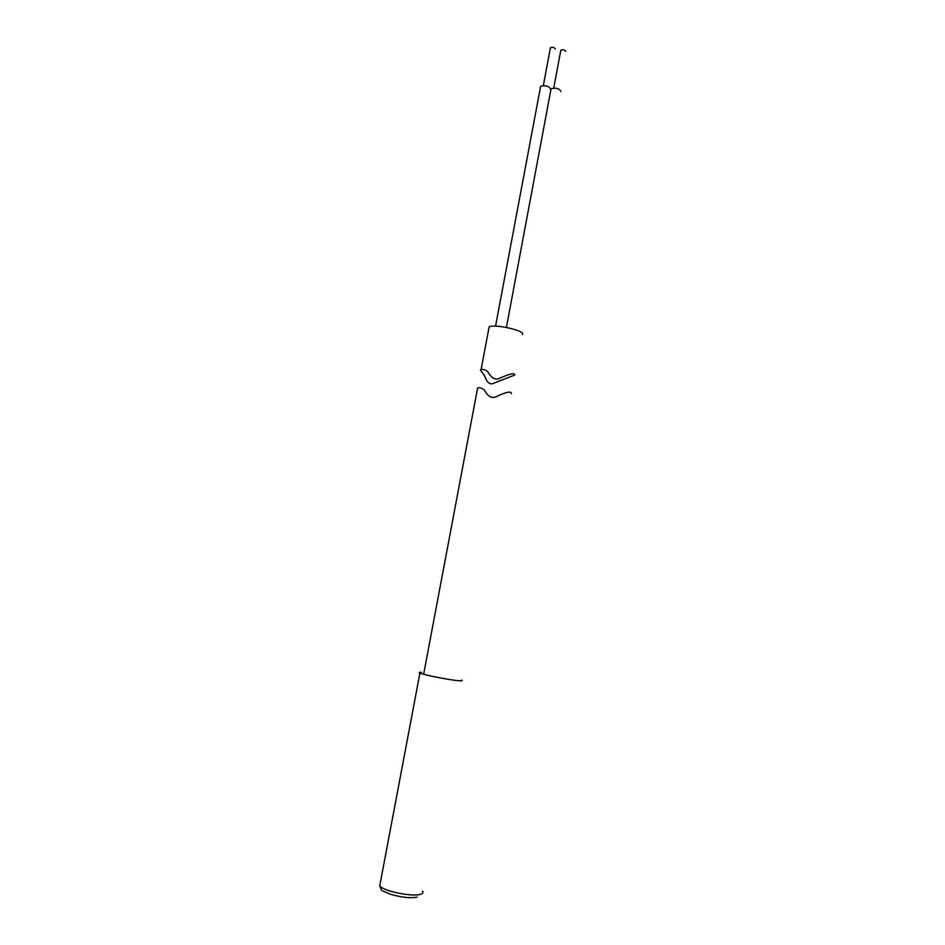 <?xml version="1.0" encoding="UTF-8"?>
<svg xmlns="http://www.w3.org/2000/svg" width="945" height="945" viewBox="0 0 945 945"><rect width="100%" height="100%" fill="white"/><g stroke="black" fill="none" stroke-linecap="round" stroke-linejoin="round"><path stroke-width="1.42" d="M421.47 672.273C419.167 672.178 418.659 672.427 419.934 673.029C423.844 675.084 453.139 680.719 460.298 680.79C462.353 680.849 462.778 680.601 461.585 680.034M560.692 50.522L560.834 50.144C563.291 49.435 564.933 49.872 565.76 51.467M550.297 48.065L550.451 47.675C552.884 46.978 554.526 47.427 555.376 49.022M540.339 87.035L540.635 86.338C545.513 85.097 548.809 85.971 550.522 88.984M550.77 89.492L551.065 88.783C555.967 87.519 559.251 88.393 560.94 91.393M514.753 375.047L492.25 383.8C486.297 384.296 485.671 376.287 482.907 373.464L480.426 370.168L481.064 369.743C482.6 368.952 484.797 369.542 487.632 371.503C490.006 375.378 493.621 381.107 499.669 378.26C509.768 373.712 514.801 372.649 514.753 375.047M522.302 334.412C526.542 331.01 494.424 323.627 489.156 326.828L488.813 328.647M511.292 393.722C511.363 390.911 506.319 391.903 496.172 396.687C490.053 399.546 486.533 393.604 484.159 389.824C481.336 387.852 479.162 387.226 477.627 387.958L477.367 389.352M380.256 883.15L379.736 885.855C383.115 891.123 412.847 897.23 420.702 894.253C422.935 893.521 423.525 892.47 422.45 891.076M417.123 897.136C410.331 898.4 401.424 897.431 390.403 894.23C380.481 889.339 382.583 893.025 379.736 885.855L419.934 673.029M481.064 369.743L489.156 326.828M551.065 88.783L506.414 327.419M540.635 86.338L495.546 326.131M550.451 47.675L543.328 85.582M560.834 50.144L553.758 88.003M423.643 674.257L477.627 387.958"/></g></svg>

